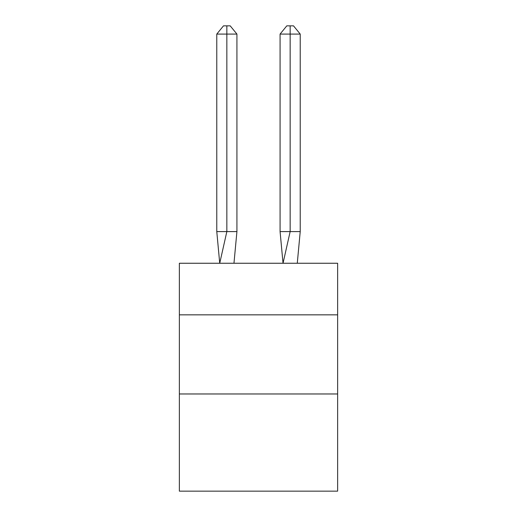 <?xml version="1.0" encoding="UTF-8"?>
<svg xmlns="http://www.w3.org/2000/svg" width="517" height="517" viewBox="0 0 517 517"><rect width="100%" height="100%" fill="white"/><g stroke="black" fill="none" stroke-linecap="round" stroke-linejoin="round"><path stroke-width="0.78" d="M179.367 314.84L337.633 314.84L337.633 263.25L179.367 263.25L179.367 491.15L337.633 491.15L337.633 393.973L179.367 393.973M337.633 393.973L337.633 314.84M236.922 231.597L236.922 34.077L226.847 34.077L226.847 231.597L216.778 231.597L219.725 263.25L226.847 231.597L226.847 34.077L226.847 231.597L226.847 34.077L226.847 231.597L226.847 34.077L226.847 231.597L226.847 34.077L226.847 231.597L226.847 34.077L226.847 231.597L226.847 34.077L226.847 231.597L226.847 34.077L226.847 231.597L226.847 34.077L226.847 231.597L226.847 34.077L226.847 231.597L226.847 34.077L226.847 231.597L226.847 34.077L226.847 231.597L226.847 34.077L226.847 231.597L226.847 34.077L226.847 231.597L226.847 34.077L226.847 231.597L226.847 34.077L226.847 231.597L226.847 34.077L226.847 231.597L226.847 34.077L226.847 231.597L226.847 34.077L226.847 231.597L236.922 231.597L233.968 263.25M226.847 34.077L216.778 34.077L223.493 25.85L226.847 25.85L226.847 231.597M216.778 34.077L216.778 231.597M226.847 25.85L230.207 25.85L236.922 34.077M300.222 231.597L290.153 231.597L290.153 34.077L300.222 34.077L300.222 231.597L297.275 263.25M280.078 231.597L290.153 231.597L283.032 263.25L280.078 231.597L280.078 34.077L286.793 25.85L293.507 25.85L300.222 34.077M290.153 25.85L290.153 34.077L280.078 34.077"/></g></svg>
